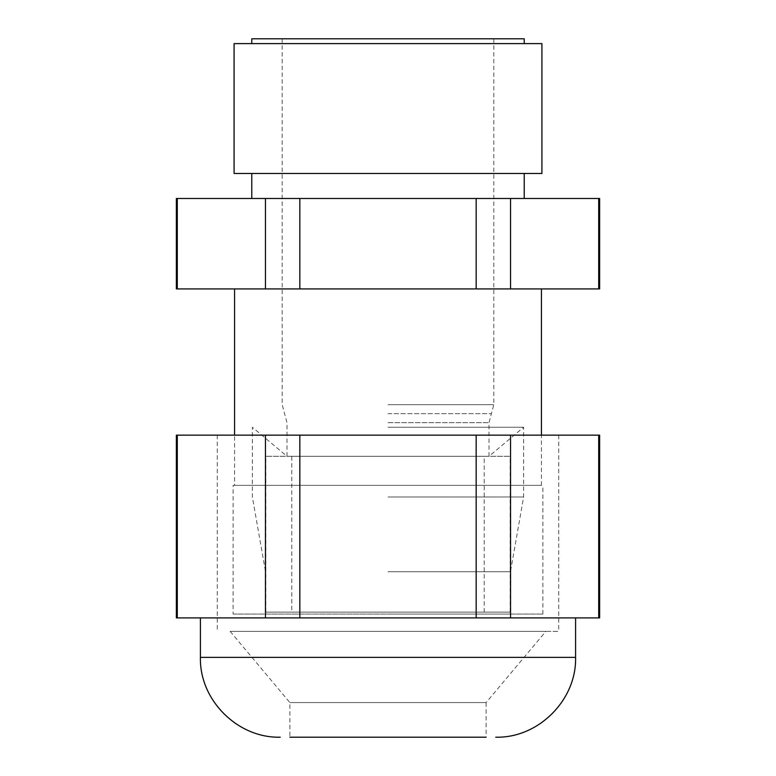 <?xml version="1.0" encoding="UTF-8"?>
<svg xmlns="http://www.w3.org/2000/svg" width="776" height="776" viewBox="0 0 776 776"><rect width="100%" height="100%" fill="white"/><g stroke="black" fill="none" stroke-linecap="round" stroke-linejoin="round"><path stroke-width="0.58" stroke-dasharray="3.88 2.91" d="M234.565 288.915L541.435 288.915L234.565 288.915M599.635 198.491L177.297 198.491L177.297 288.915L176.365 288.915M177.297 288.915L265.46 288.915L265.46 198.491M299.837 198.491L299.837 288.915L265.46 288.915M299.837 288.915L476.163 288.915L476.163 198.491M510.54 198.491L510.54 288.915L476.163 288.915M510.54 288.915L598.703 288.915L598.703 198.491M599.635 288.915L598.703 288.915M251.783 198.491L524.217 198.491L251.783 198.491M177.297 198.491L176.365 198.491M388 614.068L510.462 614.068L388 614.068M233.12 614.068L542.88 614.068L233.12 614.068L233.12 485.349L542.88 485.349L233.12 485.349M234.565 485.349L541.435 485.349L234.565 485.349L234.565 435.142M251.783 173.475L524.217 173.475L251.783 173.475M541.92 173.475L234.08 173.475M541.92 43.611L234.08 43.611M251.783 43.611L524.217 43.611L251.783 43.611M524.217 38.8L251.783 38.8M388 38.8L493.817 38.8L388 38.8M388 571.737L510.462 571.737L388 571.737M388 496.999L523.635 496.999L388 496.999M388 427.246L523.635 427.246L388 427.246M388 456.298L489.006 456.298L388 456.298M225.544 617.909L575.588 617.909L225.544 617.909M176.365 617.909L177.297 617.909L177.297 435.142L599.635 435.142M265.46 435.142L265.46 617.909L177.297 617.909M265.46 617.909L299.837 617.909L299.837 435.142M476.163 435.142L476.163 617.909L299.837 617.909M476.163 617.909L510.54 617.909L510.54 435.142M598.703 435.142L598.703 617.909L510.54 617.909M598.703 617.909L599.635 617.909M302.621 435.142L558.749 435.142L302.621 435.142M176.365 435.142L177.297 435.142M230.142 631.383L289.875 702.571L289.875 737.2L486.125 737.2L289.875 737.2L486.125 737.2L486.125 702.571L289.875 702.571L486.125 702.571L545.858 631.383L230.142 631.383L545.858 631.383M302.621 631.383L558.749 631.383L302.621 631.383M291.805 612.138L484.195 612.138L291.805 612.138L291.805 456.298L484.195 456.298L291.805 456.298M265.829 612.138L510.172 612.138L265.829 612.138L265.829 456.298L510.172 456.298L265.829 456.298M388 422.629L489.006 422.629L388 422.629M388 413.656L491.412 413.656L388 413.656M388 404.684L493.817 404.684L388 404.684M575.588 657.359L200.412 657.359M542.88 614.068L542.88 485.349M541.435 485.349L541.435 435.142M282.183 38.8L282.183 404.684L286.994 422.629L286.994 456.298L252.365 427.246L252.365 496.999L265.537 571.737L265.537 614.068M493.817 38.8L493.817 404.684L489.006 422.629L489.006 456.298L523.635 427.246L523.635 496.999L510.462 571.737L510.462 614.068M217.251 435.142L217.251 631.383M558.749 435.142L558.749 631.383M484.195 612.138L484.195 456.298M510.172 612.138L510.172 456.298"/><path stroke-width="1.16" d="M476.163 288.915L299.837 288.915L299.837 198.491L476.163 198.491L476.163 288.915L510.54 288.915L510.54 198.491L599.635 198.491L599.635 288.915L510.54 288.915M265.46 288.915L176.365 288.915L176.365 198.491L265.46 198.491L265.46 288.915L299.837 288.915M476.163 198.491L510.54 198.491M265.46 198.491L299.837 198.491M177.297 288.915L177.297 198.491M598.703 198.491L598.703 288.915M234.565 435.142L234.565 288.915M251.783 198.491L251.783 173.475M234.08 173.475L541.92 173.475L541.92 43.611L234.08 43.611L234.08 173.475M251.783 43.611L251.783 38.8L524.217 38.8L524.217 43.611M177.297 435.142L177.297 617.909L176.365 617.909L176.365 435.142L599.635 435.142L599.635 617.909L598.703 617.909L598.703 435.142M510.54 435.142L510.54 617.909L598.703 617.909M510.54 617.909L476.163 617.909L476.163 435.142M299.837 435.142L299.837 617.909L476.163 617.909M299.837 617.909L265.46 617.909L265.46 435.142M177.297 617.909L265.46 617.909M486.125 737.2L289.875 737.2M200.412 617.909L200.412 657.359L575.588 657.359L575.588 617.909M541.435 435.142L541.435 288.915M524.217 198.491L524.217 173.475M575.588 657.359C576.684 700.02 538.408 738.296 495.738 737.2M200.412 657.359C199.316 700.02 237.592 738.296 280.262 737.2"/></g></svg>
